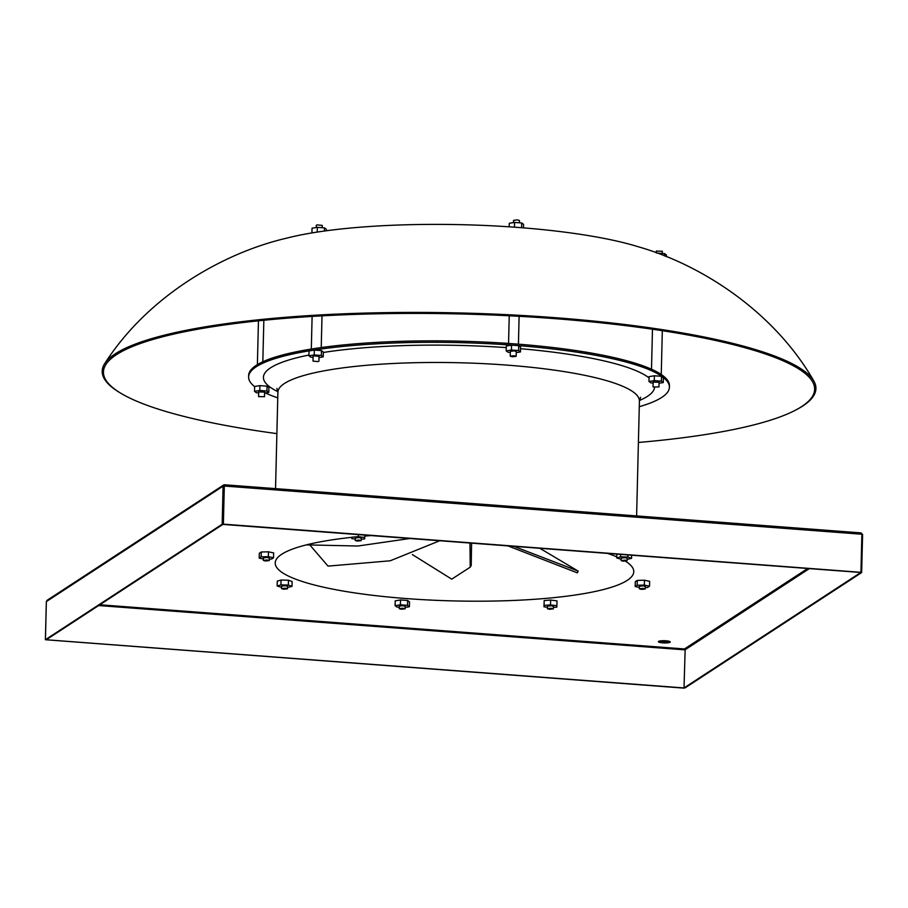 <?xml version="1.0" encoding="UTF-8"?>
<svg xmlns="http://www.w3.org/2000/svg" width="908" height="908" viewBox="0 0 908 908"><rect width="100%" height="100%" fill="white"/><g stroke="black" fill="none" stroke-linecap="round" stroke-linejoin="round"><path stroke-width="1.36" d="M624.874 560.145L621.117 560.588L623.297 561.178L627.042 560.735L624.874 560.145M621.117 560.588L621.185 558.068L624.931 557.625L627.11 558.216L627.042 560.735M643.091 588.373L639.334 588.815L641.502 589.405L645.259 588.963L643.091 588.373M639.334 588.815L639.391 586.296L643.148 585.853L645.327 586.443L645.259 588.963M551.179 608.281L547.422 608.723L549.601 609.313L553.347 608.871L551.179 608.281M547.422 608.723L547.49 606.204L551.235 605.761L553.415 606.351L553.347 608.871M402.982 608.201L399.225 608.644L401.404 609.234L405.15 608.791L402.982 608.201M399.225 608.644L399.293 606.124L403.05 605.681L405.218 606.272L405.15 608.791M285.316 588.191L281.559 588.634L283.727 589.224L287.484 588.781L285.316 588.191M281.559 588.634L281.616 586.114L285.373 585.671L287.552 586.25L287.484 588.781M267.1 559.964L263.343 560.406L265.511 560.996L269.267 560.554L267.1 559.964M263.343 560.406L263.411 557.887L267.156 557.433L269.336 558.023L269.267 560.554M359.012 540.056L355.255 540.498L357.423 541.089L361.18 540.646L359.012 540.056M355.255 540.498L355.312 537.979L359.069 537.536L361.248 538.115L361.18 540.646M656.461 251.107L662.193 251.255M513.497 222.596L513.553 220.338L517.299 219.895L519.478 220.485L519.421 222.789M316.256 227.522L316.313 225.263L317.198 224.889L322.238 225.411L322.181 227.715M638.403 442.468A355.698 66.681 -178.6 0 0 796.327 409.724A355.698 66.681 -178.6 0 0 812.399 381.496A355.698 66.681 -178.6 0 0 554.028 318.594A355.698 66.681 -178.6 0 0 106.066 364.233A355.698 66.681 -178.6 0 0 120.741 393.209A355.698 66.681 -178.6 0 0 276.883 433.627M796.327 409.724L797.553 409.065A356.957 66.92 -178.6 0 0 813.682 380.736A356.957 66.92 -178.6 0 0 554.391 317.618A356.957 66.92 -178.6 0 0 104.829 363.416A356.957 66.92 -178.6 0 0 119.561 392.494L120.741 393.209M813.682 380.736C774.218 311.966 702.066 264.932 638.256 246.76A210.701 39.498 -178.6 0 0 518.162 227.454A210.701 39.498 -178.6 0 0 286.587 238.168C221.972 253.196 147.607 296.655 104.829 363.416M653.136 386.944L658.97 386.944L653.136 386.944M653.261 382.086L658.992 382.234M264.41 396.648L258.576 396.648L264.41 396.648M258.791 391.938L264.523 392.074M318.038 361.622L312.999 361.1L318.038 361.622M312.999 361.1L313.112 356.242L313.998 355.879L319.037 356.39L318.924 361.248M512.396 356.765L510.228 356.174L513.985 355.732L516.153 356.322L512.396 356.765M510.228 356.174L510.353 351.328L514.098 350.885L516.277 351.475L516.153 356.322M639.277 406.693A210.452 39.453 -178.6 0 0 669.4 387.239L669.434 385.775A210.452 39.453 -178.6 0 0 515.245 343.928A210.452 39.453 -178.6 0 0 248.656 375.492L248.622 376.945A210.452 39.453 -178.6 0 0 254.626 386.638M669.4 387.239A210.452 39.453 -178.6 0 0 515.211 345.381A210.452 39.453 -178.6 0 0 248.622 376.945M265.363 392.96A210.452 39.453 -178.6 0 0 277.757 397.863M665.916 640.787A5.925 1.112 1.4 0 1 670.252 641.956A5.925 1.112 1.4 0 1 662.749 642.853A5.925 1.112 1.4 0 1 658.402 641.672A5.925 1.112 1.4 0 1 665.916 640.787M669.786 641.513A5.925 1.112 1.4 0 1 662.772 641.979A5.925 1.112 1.4 0 1 658.89 641.241M607.293 553.324A179.33 33.619 1.4 0 1 616.759 556.842M625.408 561.189A179.33 33.619 1.4 0 1 633.761 571.688A179.33 33.619 1.4 0 1 406.591 598.588A179.33 33.619 1.4 0 1 275.203 562.926A179.33 33.619 1.4 0 1 351.861 537.32M469.981 542.95L470.219 567.171L471.207 565.559L471.593 543.075M470.219 567.171L451.73 579.156L412.346 554.572M364.766 536.083A179.33 33.619 1.4 0 1 371.747 535.527M645.293 587.544L647.552 587.487L649.538 586.193L649.651 581.336L644.453 580.223L637.28 580.405L635.305 581.699L635.18 586.545L639.368 587.442M405.184 607.418L409.394 606.737L409.519 601.89L407.658 600.494L400.519 599.961L395.23 600.812L395.105 605.659L396.966 607.055L399.259 607.225M269.301 559.124L271.571 559.067L273.546 557.773L273.66 552.927L268.473 551.814L261.288 551.985L259.313 553.278L259.189 558.136L263.377 559.033M287.518 587.465L292.001 586.375L292.115 581.517L288.46 580.223L281.049 580.03L277.292 581.143L277.167 586L281.594 587.317M553.392 607.418L556.842 607.134L557.024 600.892L550.634 600.04L544.176 600.574L543.994 606.805L547.456 607.27M264.591 393.085L268.802 392.404L268.916 387.557L267.066 386.161L259.915 385.628L254.626 386.479L254.512 391.325L256.374 392.721L258.666 392.892M516.243 352.61L520.454 351.941L520.579 347.083L518.718 345.698L511.567 345.154L506.289 346.005L506.165 350.863L508.026 352.247L510.319 352.418M319.014 357.536L323.225 356.855L323.339 352.009L321.477 350.624L314.338 350.079L309.049 350.931L308.936 355.777L310.786 357.173L313.09 357.343M659.06 383.233L663.271 382.563L663.385 377.705L661.535 376.321L654.384 375.776L649.095 376.627L648.982 381.485L650.843 382.87L653.136 383.04M98.643 605.545L684.28 649.81L684.462 648.959L685.143 649.742L684.019 687.958L860.807 572.483L222.857 524.404L46.263 639.754L684.019 687.958M861.669 572.517L860.943 572.324L861.874 534.233L860.875 532.883L861.295 534.188L862.6 534.426L861.635 572.573L685.063 687.901L683.69 688.105L45.4 639.72L222.165 524.245L223.096 486.143L224.526 484.781L222.937 486.245L224.31 486.041L223.379 524.143L222.165 524.245M46.365 601.675L48.135 599.995L46.365 601.573L45.434 639.675M223.652 484.986L47.102 600.302L46.331 601.629L45.4 639.72M223.606 485.02L224.321 484.77M224.889 486.086L224.492 484.747L224.889 486.086L861.295 534.188M224.673 484.793L860.875 532.883L223.697 484.951M223.379 524.143L860.943 572.324M860.875 532.883L862.566 534.471L861.635 572.471M862.566 534.471L860.966 532.86M684.28 649.81L684.95 649.856L684.462 648.959L99.812 604.773M520.454 351.941L518.593 350.545L511.454 350.011L506.165 350.863M511.454 350.011L511.567 345.154M518.593 350.545L518.718 345.698M323.225 356.855L321.364 355.471L321.477 350.624M321.364 355.471L314.225 354.926L314.338 350.079M314.225 354.926L308.936 355.777M268.802 392.404L266.941 391.019L267.066 386.161M266.941 391.019L259.802 390.474L259.915 385.628M259.802 390.474L254.512 391.325M663.271 382.563L661.41 381.167L654.271 380.634L654.384 375.776M661.41 381.167L661.535 376.321M654.271 380.634L648.982 381.485M509.195 226.818L509.286 223.266L514.575 222.426L521.714 222.959L523.576 224.355L523.485 227.874M521.714 222.959L521.601 227.726M514.575 222.426L514.461 227.182M311.932 232.925L312.046 228.192L317.335 227.341L324.485 227.885L326.335 229.27L326.301 230.768M317.335 227.341L317.221 232.073M324.485 227.885L324.406 231.029M656.972 253.105L664.531 253.582L666.393 254.978L666.347 256.714M664.531 253.582L664.474 255.977M361.214 539.193L364.664 538.909L364.732 537.513L358.342 536.662L351.895 537.196L351.827 538.58L355.289 539.046M351.827 538.58L351.895 537.196M364.732 537.513L364.789 535.005M358.342 536.662L358.399 534.517M273.546 557.773L268.348 556.661L261.175 556.842L259.189 558.136M268.348 556.661L268.473 551.814M261.175 556.842L261.288 551.985M292.001 586.375L288.347 585.07L280.935 584.888L277.167 586M288.347 585.07L288.46 580.223M280.935 584.888L281.049 580.03M409.394 606.737L407.544 605.352L400.394 604.807L395.105 605.659M407.544 605.352L407.658 600.494M400.394 604.807L400.519 599.961M556.899 605.738L550.509 604.887L544.062 605.42L543.994 606.805M550.509 604.887L550.634 600.04M544.062 605.42L544.176 600.574M649.538 586.193L644.34 585.081L637.166 585.251L635.18 586.545M644.34 585.081L644.453 580.223M637.166 585.251L637.28 580.405M627.076 559.419L631.559 558.329L627.905 557.035L620.493 556.842L616.736 557.955L621.151 559.271M620.493 556.842L620.55 554.334M627.905 557.035L627.961 554.89M616.736 557.955L616.827 554.05M631.559 558.329L631.639 555.163M410.303 538.444L357.934 546.014L306.348 544.879M539.704 548.216L578.135 571.075L577.34 572.857L507.708 545.799M578.135 571.075L513.599 546.241M439.881 540.68L390.19 560.792L328.026 566.115L310.048 545.209M640.594 397.261L639.414 401.064A180.817 33.902 -178.6 0 0 506.936 365.107A180.817 33.902 -178.6 0 0 277.893 392.233L275.544 488.606M639.448 400.496A195.629 36.672 -178.6 0 0 654.555 387.319M649.072 377.921A195.629 36.672 -178.6 0 0 520.534 348.717M807.7 568.476L684.462 648.959M506.244 347.605A195.629 36.672 -178.6 0 0 323.327 352.474M308.947 355.028A195.629 36.672 -178.6 0 0 277.893 391.666M685.143 649.742L809.357 568.601M46.524 601.471L222.937 486.245M656.314 252.867L656.359 250.96M652.477 329.229L651.501 369.227M312.114 316.427L311.308 349.047M653.045 386.797L653.158 381.95M264.5 396.785L264.625 391.938M509.24 315.78L508.559 343.451M277.893 392.233L276.895 388.374M639.414 401.064L636.61 515.903M519.115 316.302L518.434 344.177M258.576 396.648L258.689 391.791M658.97 386.944L659.083 382.098M322.011 315.848L321.228 347.56M258.451 320.83L257.384 364.63M662.318 330.694L661.251 374.505M662.238 253.411L662.295 251.107M263.842 320.274L262.821 361.77"/></g></svg>
